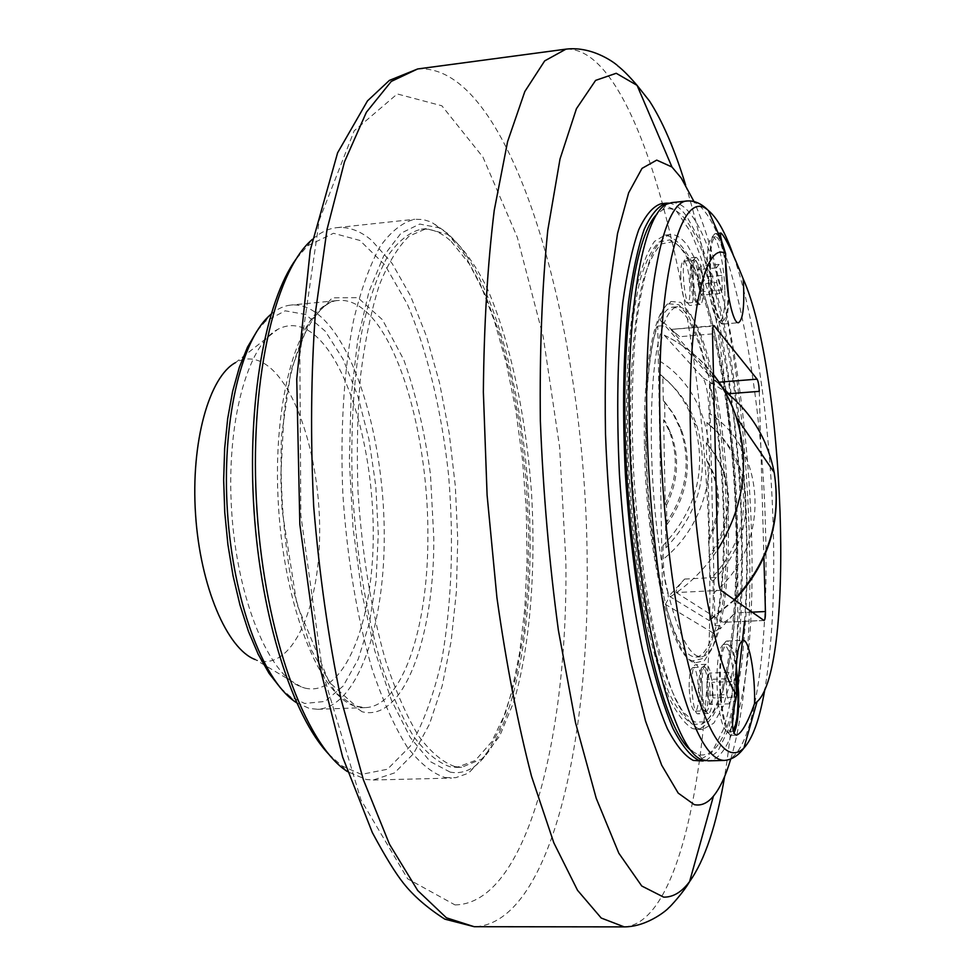 <?xml version="1.0" encoding="UTF-8"?>
<svg xmlns="http://www.w3.org/2000/svg" width="976" height="976" viewBox="0 0 976 976"><rect width="100%" height="100%" fill="white"/><g stroke="black" fill="none" stroke-linecap="round" stroke-linejoin="round"><path stroke-width="0.73" stroke-dasharray="4.88 3.66" d="M680.736 276.184C680.662 266.924 681.614 261.922 683.59 261.19C689.056 259.75 692.801 303.475 687.177 303.048C683.749 300.962 681.59 292.007 680.736 276.184M693.07 274.207C692.972 264.459 693.887 258.86 695.827 257.42L696.169 257.322C699.963 259.762 702.342 269.827 703.293 287.505C703.403 297.961 702.366 303.621 700.195 304.488L699.841 304.451C696.205 301.194 693.948 291.104 693.07 274.207M698.133 284.272L701.134 295.228L703.781 291.58L703.452 277.135L700.475 266.18L697.803 269.669L698.133 284.272L716.787 282.515L716.433 267.875L718.995 264.386L721.886 275.391L722.24 289.872L719.702 293.508L716.787 282.515M719.702 293.508L701.134 295.228M722.24 289.872L703.781 291.58M721.886 275.391L703.452 277.135M718.995 264.386L700.475 266.18M716.433 267.875L697.803 269.669M727.937 292.08C728.059 309.88 726.327 319.494 722.74 320.933C717.665 322.385 710.906 293.093 710.467 266.802C710.272 248.209 711.992 238.205 715.628 236.802C719.422 237.571 722.752 246.745 725.607 264.362M724.863 290.885C725.119 309.526 723.375 319.628 719.641 321.202L719.105 321.165C714.042 320.775 707.746 292.324 707.307 267.107C707.112 249.612 708.674 239.669 712.004 237.253L712.529 237.107C717.787 235.85 724.399 265.204 724.863 290.885M689.154 687.128C689.141 675.136 690.398 668.609 692.948 667.535C698.914 666.327 700.951 711.919 694.888 711.187C691.74 709.637 689.837 701.61 689.154 687.128M702.025 686.348C701.951 673.684 703.196 666.352 705.733 664.375L706.136 664.29C709.601 666.096 711.711 675.111 712.456 691.313C712.541 704.806 711.162 712.199 708.344 713.493L707.942 713.432C704.684 710.784 702.708 701.756 702.025 686.348M707.246 695.278L710.333 704.489L713.017 697.95L712.663 682.334L709.625 673.074L706.905 679.479L707.246 695.278L726.681 694.595L726.303 678.747L728.901 672.342L731.854 681.626L732.232 697.279L729.67 703.83L726.681 694.595M729.67 703.83L710.333 704.489M732.232 697.279L713.017 697.95M731.854 681.626L712.663 682.334M728.901 672.342L709.625 673.074M726.303 678.747L706.905 679.479M733.135 730.719L731.122 732.024C725.266 728.926 721.642 712.761 720.239 683.529C720.105 659.422 722.386 646.344 727.096 644.282C730.719 644.953 733.72 653.164 736.099 668.902M734.83 692.533C735.038 716.567 732.732 729.767 727.889 732.122L727.279 732.037C721.654 727.523 718.214 711.394 716.945 683.651C716.787 660.886 718.897 647.844 723.277 644.55L723.875 644.416C729.816 647.698 733.464 663.741 734.83 692.533M707.393 444.007L706.307 442.933L706.709 460.672L707.795 461.697L709.552 539.24L708.466 538.386L710.467 579.268C741.345 546.438 750.666 509.167 738.429 467.455C732.049 449.326 721.545 434.369 706.905 422.571L707.393 444.007L716.421 456.28L723.131 470.078C733.598 500.664 729.218 529.724 709.967 557.272M707.795 461.697L713.102 472.36C721.569 494.661 720.386 516.951 709.552 539.24M706.307 442.933L715.347 455.231L722.069 469.066C732.573 499.712 728.169 528.833 708.881 556.442M706.709 460.672L712.029 471.347C720.508 493.697 719.324 516.048 708.466 538.386M644.428 444.348C642.977 367.708 654.115 310.161 669.158 303.829L678.771 304.695L688.531 316.163L697.877 337.013L706.331 365.622L713.48 400.209L719.031 438.834L722.728 479.582L724.412 520.452L723.985 559.48L721.435 594.701L716.823 624.176L710.284 646.063L702.122 658.727L692.704 660.837C671.146 657.36 645.575 549.72 644.428 444.348M710.467 579.268L712.956 581.025L713.236 593.347C713.578 608.585 712.285 617.698 709.369 620.663L670.28 596.836C666.059 590.773 663.729 578.219 663.265 559.187L663.021 545.608L666.022 547.743L665.571 523.77L666.864 524.746L666.498 505.165L665.217 504.141L663.643 419.741L664.924 420.961L664.571 401.77L663.29 400.502L662.85 377.187L659.874 374.125L659.642 361.035C659.386 345.345 660.911 336.732 664.205 335.183L703.123 377.919C706.661 384.837 708.649 396.598 709.101 413.177L709.369 425.109L706.905 422.571M709.454 383.897L715.042 625.738C728.547 572.18 725.595 459.745 709.454 383.897L714.383 383.507C730.402 459.415 733.403 571.924 720.081 625.506L720.166 628.934L734.94 612.965C729.511 618.674 725.656 621.81 723.362 622.346L763.769 620.407M713.078 632.948L665.4 604.351C675.404 639.561 685.567 657.129 695.9 657.055C702.671 656.445 708.393 648.418 713.078 632.948L719.349 628.422C714.554 646.624 708.491 656.104 701.158 656.848C690.227 656.799 679.577 637.011 669.219 597.471L668.206 596.848L668.145 593.054L662.582 593.335L657.726 326.143C639.963 369.672 642.037 512.144 662.582 593.335M660.166 320.14L707.136 373.369C696.913 330.266 685.481 308.196 672.83 307.159C668.255 307.574 664.034 311.905 660.166 320.14L664.058 323.19C668.243 312.649 672.915 307.147 678.064 306.684C691.313 308.062 703.123 332.279 713.493 379.322L714.383 383.507M712.956 581.025C743.675 548.378 752.947 511.29 740.747 469.798C734.403 451.754 723.948 436.858 709.369 425.109M665.217 504.141C677.076 479.802 678.454 455.511 669.353 431.294L663.643 419.741M666.864 524.746C687.836 494.698 692.716 463.1 681.492 429.952L674.282 415.02L664.571 401.77M666.498 505.165C678.332 480.875 679.711 456.658 670.634 432.49L664.924 420.961M665.571 523.77C686.604 493.649 691.484 461.977 680.248 428.757L673.025 413.775L663.29 400.502M662.85 377.187C678.686 389.912 690.02 406.114 696.864 425.804C709.991 471.127 699.707 511.778 666.022 547.743M663.021 545.608C696.888 509.435 707.234 468.565 694.058 422.986C687.177 403.198 675.795 386.911 659.874 374.125M692.643 728.633L697.511 729.499C705.977 726.961 713.468 717.641 719.983 701.549C725.827 682.187 730.365 658.251 733.598 629.74C737.478 583.685 737.807 533.36 734.599 478.801C730.609 424.279 723.68 374.442 713.785 329.29C706.831 301.45 699.194 278.319 690.862 259.884C682.273 244.793 673.623 236.546 664.912 235.131L654.518 241.377C647.942 250.625 642.123 265.277 637.06 285.358C627.739 329.705 624.115 398.879 627.873 473.421C631.533 530.566 638.231 582.367 647.979 628.837C654.725 657.08 661.948 680.479 669.646 699.023C677.429 714.42 685.103 724.29 692.643 728.633M697.999 728.474C690.52 724.119 682.919 714.237 675.209 698.828C667.572 680.272 660.41 656.848 653.713 628.581C644.026 582.062 637.352 530.212 633.705 473.018C631.057 416.044 632.045 365.622 636.669 321.738C640.293 295.325 644.929 273.951 650.553 257.615C656.604 244.464 663.155 236.79 670.183 234.594C676.002 234.13 681.846 237.863 687.726 245.806L699.121 266.302L709.772 295.508L719.288 331.791L727.388 373.491L733.854 418.96L738.478 466.565L741.15 514.681L741.76 561.737L740.259 606.084L736.624 646.088L730.914 680.04L723.216 706.282L713.749 723.204L702.805 729.34L697.999 728.474M705.855 760.621L717.799 751.3L728.011 730.426L736.197 699.719L742.187 660.984L745.896 616.063L747.299 566.751L746.42 514.755L743.346 461.758L738.149 409.408L730.987 359.375L722.045 313.345L711.541 273.073L699.768 240.34L687.116 216.965C681.114 208.522 675.111 203.935 669.085 203.179M661.118 203.74L675.978 210.352L690.63 231.946C700.048 252.882 708.674 279.063 716.506 310.49C727.608 361.352 735.392 417.338 739.857 478.447C743.456 539.618 743.09 596.141 738.759 648.027C735.135 680.199 730.024 707.295 723.436 729.292L711.736 752.618L697.877 761.121M692.313 751.276L698.194 754.68C716.177 758.193 729.475 733.732 738.063 681.285M744.529 621.383C757.327 451.18 711.297 186.806 662.277 210.084L656.897 214.232M730.731 759.06C768.319 634.571 747.567 319.945 693.948 201.471M455.182 766.672L461.758 767.27L482.034 758.864L499.688 736.099L513.986 701.305C530.127 646.283 536.056 569.935 531.481 492.197C525.808 414.519 509.911 339.611 486.682 287.188C474.507 263.13 461.428 245.513 447.447 234.325L426.231 228.665L409.151 236.107C398.159 246.574 388.204 262.947 379.274 285.236C371.185 310.746 364.951 340.941 360.559 375.797C357.423 412.702 356.582 451.534 358.046 492.27C362.157 554.832 371.417 611.196 385.825 661.362C395.914 691.764 406.919 716.75 418.85 736.343C430.989 752.472 443.104 762.585 455.182 766.672M451.217 241.45L469.285 263.874L485.706 295.716L499.98 335.158L511.68 380.384L520.513 429.635L526.259 481.168L528.772 533.286L527.943 584.295L523.746 632.448L516.194 675.99L505.422 713.09L491.66 741.87L475.263 760.524L456.792 767.392L450.18 766.794C438.041 762.72 425.853 752.618 413.641 736.502C401.661 716.933 390.595 691.96 380.457 661.594C365.976 611.464 356.691 555.149 352.58 492.636C350.164 430.27 353.58 374.906 362.816 326.521C369.77 297.363 378.188 273.707 388.082 255.517C398.562 240.791 409.627 232.007 421.303 229.177C431.404 228.274 441.372 232.373 451.217 241.45M692.557 724.265L701.805 724.143C729.292 710.65 741.711 595.567 733.867 478.85C726.315 362.108 698.877 249.649 669.865 239.876L659.105 241.975C652.2 248.563 645.99 260.86 640.463 278.855C630.191 319.323 625.457 386.825 628.446 461.868C631.557 519.659 637.938 572.595 647.564 620.663C654.274 649.894 661.508 674.16 669.28 693.448C677.149 709.479 684.908 719.751 692.557 724.265M668.145 593.054C647.747 511.79 645.587 369.209 663.143 325.667L663.07 322.068L679.686 336.732L670.866 329.424L713.407 326.118M657.726 326.143L663.143 325.667M715.042 625.738L720.081 625.506M665.4 604.351L669.219 597.471M707.136 373.369L713.493 379.322M671.708 202.618C731.817 199.055 775.7 573.473 738.198 712.724M736.868 717.86C729.45 745.371 719.995 759.706 708.515 760.841M736.27 665.266C733.72 649.687 730.597 641.598 726.913 641L726.29 641.134C721.606 644.648 719.361 658.666 719.544 683.176C720.91 713.066 724.595 730.426 730.609 735.245L733.928 733.135M725.546 260.006C722.508 243.024 719.105 234.228 715.335 233.63L714.786 233.789C711.223 236.338 709.564 247.038 709.784 265.875C710.247 293.044 717.018 323.666 722.411 324.032L722.972 324.081C726.571 322.812 728.45 313.564 728.608 296.35M759.279 391.352L763.903 557.223M693.655 288.408C692.692 270.755 690.288 260.714 686.421 258.274C680.126 257.652 684.396 307.22 690.459 305.378C692.679 304.5 693.741 298.851 693.655 288.408M702.415 691.679C701.671 675.49 699.536 666.498 696.01 664.693C689.251 663.619 691.533 715.323 698.194 713.822C701.073 712.529 702.476 705.148 702.415 691.679M720.886 590.321L676.258 592.566C675.343 590.87 678.125 586.369 684.603 579.073L668.206 596.848M719.044 382.189L717.25 382.336L671.134 329.839M717.25 382.336L729.462 393.682L714.298 380.25M676.258 592.566L722.972 622.273M720.166 628.934L719.349 628.422M663.07 322.068L664.058 323.19M646.124 443.702C647.308 550.488 673.172 659.508 694.888 662.911L704.367 660.728L712.59 647.881L719.153 625.701L723.802 595.872L726.351 560.236L726.766 520.757L725.046 479.423L721.313 438.224L715.725 399.147L708.515 364.158L699.999 335.183L690.581 314.065L680.736 302.401L671.049 301.486C655.884 307.806 644.636 366.049 646.124 443.702M694.644 722.02L683.261 712.175C675.465 700.28 667.865 682.895 660.459 660.02C646.051 610.146 635.047 536.532 631.35 461.904C628.373 387.582 633.009 320.701 643.123 280.563C648.564 262.703 654.689 250.49 661.496 243.927L672.11 241.804C700.744 251.357 727.901 362.889 735.392 478.74C743.175 594.579 730.914 708.71 703.781 721.935L694.644 722.02M450.18 772.114L430.196 761.548L410.201 737.38L391.315 699.975L374.747 650.724L361.657 592.09L352.983 527.516L349.371 461.075L351.043 397.073L357.777 339.514L368.965 291.653L383.714 255.822L401.002 233.203L419.729 224.053L438.907 227.786C484.206 252.674 520.464 370.929 528.394 492.392C536.483 613.855 516.072 735.843 474.434 766.465C466.772 771.821 458.696 773.7 450.18 772.114M445.166 777.555L455.682 777.701L466.223 773.992L470.042 771.613L486.243 754.436L500.102 727.937L511.278 693.668L519.574 653.2L524.856 608.072L527.089 559.797L526.284 509.826L522.502 459.562L515.84 410.42L506.434 363.816L494.49 321.189L480.277 284.053L464.125 253.931L446.496 232.349L431.148 221.967L422.95 219.515L414.751 219.258C402.551 222.223 390.973 231.361 380.006 246.684C369.636 265.594 360.815 290.226 353.519 320.579C343.979 369.648 340.124 430.001 342.832 493.612C347.163 558.711 356.948 617.259 372.161 669.243C382.799 700.695 394.402 726.51 406.955 746.664C419.753 763.22 432.478 773.517 445.166 777.555M312.332 239.376C320.274 232.447 328.461 228.53 336.854 227.652C348.615 226.566 360.168 230.763 371.527 240.242L392.023 263.3L410.567 295.996L426.536 336.464L439.529 382.836L449.204 433.32L455.328 486.133L457.744 539.545L456.365 591.834L451.156 641.232L442.165 685.945L429.513 724.058L413.495 753.679L394.536 772.907L373.283 780.007L366.244 779.495L347.432 771.601M328.668 754.131L341.929 765.855L361.425 774.371L387.435 769.259L410.237 746.225C423.486 723.082 434.064 693.96 441.982 658.837C451.815 601.887 453.999 540.558 448.557 474.824C441.591 410.884 427.39 351.189 407.309 304.097L384.983 265.057L359.9 240.45L333.499 233.264L307.623 245.793L296.021 259.165M270.999 314.26C277.477 308.77 284.162 305.708 291.068 305.049C299.242 304.329 307.355 306.769 315.37 312.344C354.691 340.343 383.312 437.358 384.227 530.712C385.447 624.054 358.131 707.051 317.725 709.296L309.355 708.442L296.619 702.793M280.515 687.958L290.128 696.474L304.683 703.476L325.008 701.427L343.21 686.03L358.241 659.166L369.355 623.152L376.114 580.513L378.273 533.86L375.809 485.792L368.867 438.932L357.777 395.853L343.027 359.119L325.325 331.242L305.647 314.504L285.187 310.807L265.387 321.372L256.981 331.084M304.915 688.092C343.613 697.511 372.722 624.811 373.235 537.508C374.162 450.278 347.444 357.094 310.49 331.877C299.486 324.52 288.554 323.69 277.721 329.388C247.392 344.955 225.785 423.791 231.715 511.961C237.412 600.142 269.193 675.465 301.291 686.921L304.915 688.092M301.291 686.921L255.236 659.569L258.408 660.642C292.275 669.646 318.823 609.463 319.628 535.604C320.823 461.855 296.924 383.422 264.374 363.584C254.687 357.789 245.11 357.436 235.655 362.535L277.721 329.388M699.353 287.103C698.499 271.389 696.376 262.446 692.984 260.275C691.057 261.007 690.13 266.009 690.203 275.281C691.081 291.116 693.192 300.083 696.571 302.182C698.523 301.413 699.45 296.387 699.353 287.103M700.927 287.127C701 297.338 699.938 302.499 697.73 302.633C694.4 299.644 692.338 290.421 691.533 274.964C691.447 266.07 692.289 260.946 694.058 259.616C697.657 260.921 699.951 270.096 700.927 287.127M708.369 691.179C707.698 676.771 705.819 668.767 702.72 667.157C700.219 668.218 698.987 674.758 699.036 686.762C699.707 701.268 701.585 709.308 704.672 710.87C707.197 709.723 708.43 703.159 708.369 691.179M710.003 691.179C710.04 704.306 708.649 711.053 705.843 711.406C702.842 708.966 701.036 700.719 700.414 686.64C700.353 675.063 701.488 668.365 703.83 666.547C707.161 667.279 709.223 675.49 710.003 691.179M713.236 593.347C771.223 547.219 767.905 450.009 709.101 413.177M703.123 377.919L724.656 391.156M734.245 599.691L708.576 620.577M670.28 596.836C689.251 584.502 705.026 568.801 717.592 549.744M713.48 374.577C700.292 357.924 684.249 345.016 665.351 335.842M659.642 361.035C723.899 400.916 727.169 508.008 663.265 559.187M454.975 904.898C527.272 904.057 568.313 734.391 565.848 560.529L559.602 447.008L543.229 336.854L517.353 237.424L482.961 157.136L441.872 105.786L397.269 93.952L354.178 130.808L319.311 219.99L299.852 354.642L300.828 515.06L322.739 672.684L360.937 799.844L407.651 878.827L454.975 904.898M685.616 185.001C715.408 281.808 734.013 420.144 737.307 550.061C739.491 635.254 735.257 710.723 724.631 776.469M624.201 926.871C684.213 923.101 714.261 740.418 709.381 555.686C705.563 323.093 643.233 46.116 565.995 49.142M417.63 68.967C513.169 62.061 586.491 333.28 587.149 562.359C590.029 743.944 549.293 923.211 475.031 926.7L474.202 926.7M724.326 760.426C753.557 759.56 769.308 649.589 765.501 528.187C762.024 373.015 725.266 197.542 687.421 200.958M733.635 256.115C755.204 317.944 770.406 426.439 773.212 526.576C775.005 590.468 772.223 644.672 764.879 689.19M684.603 579.073L718.238 577.316M712.529 333.877L679.686 336.732M752.02 612.159L734.94 612.965M362.072 711.748L335.72 692.838L311.295 649.894L292.336 587.015C283.43 537.398 279.807 487.17 281.454 436.309L291.141 370.087L309.075 322.287L332.377 297.814L357.826 297.656L382.446 319.701L403.832 359.9C415.922 394.011 424.804 432.209 430.465 474.507L433.82 538.264C434.222 637.169 403.808 722.606 362.072 711.748M357.289 706.734L365.256 707.612C402.38 706.685 428.025 627.727 427.866 537.739C428.781 441.408 400.489 336.183 361.559 307.952C353.91 302.292 346.187 299.791 338.404 300.474C302.792 302.084 272.987 388.692 277.989 497.089C282.637 605.462 320.848 699.316 357.289 706.734M695.827 257.42L692.984 260.275L683.59 261.19M699.841 304.451L696.571 302.182L687.177 303.048M715.628 236.802L712.529 237.107M722.74 320.933L719.641 321.202M705.733 664.375L702.72 667.157L692.948 667.535M707.942 713.432L704.672 710.87L694.888 711.187M727.096 644.282L723.875 644.416M731.122 732.024L727.889 732.122M722.069 469.066L723.131 470.078M712.029 471.347L713.102 472.36M740.747 469.798L738.429 467.455M681.492 429.952L680.248 428.757M670.634 432.49L669.353 431.294M734.721 600.033L709.381 620.687M664.217 335.158C683.566 344.54 699.987 357.777 713.493 374.857M696.864 425.804L694.058 422.986M697.511 729.499L702.805 729.34M664.912 235.131L670.183 234.594M456.792 767.392L461.758 767.27M421.303 229.177L426.231 228.665M695.9 657.055L701.158 656.848M672.83 307.159L678.064 306.684M731.244 735.343L736.49 735.184M726.913 641L743.053 640.305M722.972 324.081L738.49 322.714M715.335 233.63L718.275 233.337M719.105 321.165L722.411 324.032M712.004 237.253L714.786 233.789M696.169 257.322L686.421 258.274M700.195 304.488L690.459 305.378M727.279 732.037L730.609 735.245M723.277 644.55L726.29 641.134M706.136 664.29L696.01 664.693M708.344 713.493L698.194 713.822M713.981 325.63L670.866 329.424M764.037 620.492L723.362 622.346M698.194 754.68L703.672 760.036M662.277 210.084L667.011 204.057M692.704 660.837L694.888 662.911M669.158 303.829L671.049 301.486M672.11 241.804L669.865 239.876M703.781 721.935L701.805 724.143M438.907 227.786L433.869 223.26M474.434 766.465L470.042 771.613M373.283 780.007L451.607 778.092M336.854 227.652L414.751 219.258M341.929 765.855L346.456 770.93M307.623 245.793L311.454 240.169M290.128 696.474L294.484 701.341M265.387 321.372L269.071 315.98M317.725 709.296L365.256 707.612L355.862 706.124L329.144 682.126L296.863 604.12L282.064 509.911L280.771 476.849L283.979 413.897C291.775 344.15 317.029 300.828 338.404 300.474L291.068 305.049"/><path stroke-width="1.46" d="M725.607 264.35L725.632 253.638L721.764 241.426C720.398 236.119 720.154 233.337 721.02 233.069C724.9 236.387 732.305 251.662 743.212 278.916C744.737 305.11 743.163 319.713 738.49 322.714C733.244 324.276 726.132 292.69 725.607 264.35L727.937 292.08M736.099 668.902L737.99 692.423C738.295 711.992 736.673 724.753 733.135 730.719M669.085 203.179L666.413 203.179C658.495 205.668 651.102 214.354 644.258 229.214C637.889 247.697 632.655 271.95 628.544 301.962C623.31 351.885 622.249 409.298 625.36 474.177C629.642 539.277 637.34 597.983 648.454 650.297C656.128 681.992 664.302 708.064 672.976 728.523C681.712 745.371 690.276 755.961 698.67 760.304L705.855 760.621M703.196 760.975L693.302 760.438C684.835 756.107 676.185 745.53 667.364 728.694C658.629 708.259 650.382 682.212 642.659 650.541C631.46 598.276 623.725 539.618 619.443 474.58C616.356 409.749 617.466 352.385 622.798 302.487C626.97 272.499 632.277 248.258 638.719 229.787C645.648 214.915 653.115 206.241 661.118 203.74L666.413 203.179M656.897 214.232C637.34 232.825 623.152 314.589 624.933 421.791C626.372 574.327 661.435 732.561 692.313 751.276M738.063 681.285L744.529 621.383M693.948 201.471L681.211 177.998L671.952 166.994L656.726 160.113L642.013 168.384L628.642 192.833L617.527 233.532L609.512 289.274C605.925 333.145 604.595 381.396 605.498 434.027C608.524 514.291 617.564 594.884 630.886 662.265L645.539 721.044L661.667 765.172L678.198 793.098L694.229 804.627C701.122 806.066 707.527 803.236 713.444 796.135C720.032 788.108 725.79 775.749 730.731 759.06M724.326 760.426L708.515 760.841L703.672 760.036C671.464 756.302 630.923 587.711 629.325 420.009C627.226 299.778 644.685 213.158 667.011 204.057L671.708 202.618L687.421 200.958C663.814 200.592 644.343 289.128 646.844 418.692C648.296 503.86 658.995 596.848 674.343 661.752C690.837 727.266 707.49 760.158 724.326 760.426C731.634 759.877 738.161 755.766 743.883 748.116C727.51 763.781 710.052 739.954 691.496 676.649C674.27 613.196 661.569 512.095 659.898 419.619C656.824 272.621 681.943 185.489 708.43 210.596C717.201 217.819 725.595 232.996 733.635 256.115M738.198 712.724L736.868 717.86M725.632 253.638C705.209 240.377 687.653 314.601 690.386 429.672C692.326 543.827 714.798 665.986 736.648 694.827L736.038 682.566C735.843 656.592 738.173 642.513 743.053 640.305C749.153 639.158 755.436 674.465 754.521 703.659L757.034 701.768C795.611 667.669 784.375 370.77 743.212 278.916M754.521 703.659C747.579 722.996 741.565 733.501 736.49 735.172C731.183 733.159 731.231 719.715 736.648 694.827M733.928 733.135C737.392 726.046 738.966 712.59 738.637 692.74L736.27 665.266M728.608 296.35L725.546 260.006M763.903 557.223L765.428 611.537C765.501 617.015 765.038 620.004 764.037 620.492L720.886 590.321C719.434 588.638 718.556 584.295 718.238 577.316L712.529 333.877C712.468 328.79 712.956 326.033 713.981 325.63L757.083 379.152L719.044 382.189M729.462 393.682L759.279 391.352C758.999 385.276 758.267 381.213 757.083 379.152M347.432 771.601L346.456 770.93C305.061 743.407 265.118 635.034 256.981 510.289C248.66 385.569 274.024 272.89 311.454 240.169L312.332 239.376M296.021 259.165C265.362 301.425 246.879 402.551 254.028 510.485C261.117 618.43 292.727 716.262 328.668 754.131M296.619 702.793L294.484 701.341C262.507 679.064 233.252 600.655 227.493 512.241C221.589 423.84 240.291 342.271 269.071 315.98L270.999 314.26M256.981 331.084L247.526 347.09L239.327 367.33L232.63 391.388L227.676 418.68L224.651 448.521L223.663 480.07L224.761 512.424L227.92 544.645L233.044 575.779L239.962 604.961L248.453 631.374L258.25 654.347L269.047 673.33L280.515 687.958M235.655 362.535C209.218 376.59 190.686 442.055 195.554 514.352C200.226 586.661 227.188 649.113 255.236 659.569M724.656 391.156C750.959 411.591 767.465 438.675 774.188 472.445C781.569 520.476 768.258 562.896 734.245 599.691M717.592 549.744C744.017 507.069 750.215 462.807 736.185 416.972C730.963 401.392 723.399 387.252 713.48 374.577M724.631 776.469C716.494 825.208 704.806 860.259 689.581 881.621C681.687 892.137 673.05 897.31 663.68 897.139L641.744 886.001L618.808 853.183L596.202 798.222L575.511 722.63L558.382 630.24C549.195 562.054 543.181 492.233 540.35 420.778C539.569 350.921 542.034 287.432 547.768 230.336L560.017 159.015L576.438 108.702L595.616 80.386L616.222 73.285L637.072 85.363L649.54 101.114C662.667 121.512 674.697 149.474 685.616 185.001M671.952 166.994L637.072 85.363C629.447 76.445 622.932 69.882 617.54 65.697C617.686 65.294 594.055 45.701 565.995 49.142L544.693 60.878L524.832 91.512L507.593 141.618L494.234 210.389C487.573 264.789 483.95 325.362 483.364 392.132L487.097 495.125L496.93 597.702C506.263 663.814 517.817 723.399 531.566 776.445L553.843 842.861L577.511 890.271L601.228 918.038L624.201 926.871M713.444 796.135L689.581 881.621C683.773 891.966 669.573 907.643 668.401 908.046C669.524 907.704 648.528 927.029 623.884 926.883L474.202 926.7L446.422 917.806L417.728 890.539L389.497 844.264L363.34 779.629L340.966 698.926C328.4 638.316 319.311 574.193 313.699 506.581C310.38 438.81 310.966 374.052 315.455 312.308L327.045 229.36L344.479 161.845L366.39 112.24L391.254 81.435L417.63 68.967M764.879 689.19C759.755 718.787 752.752 738.429 743.883 748.116L757.034 701.768M713.407 326.118L714.615 326.021M765.428 611.537L752.02 612.159M713.493 374.857C723.35 387.496 730.914 401.539 736.185 416.972L774.188 472.445C781.825 520.794 768.661 563.323 734.721 600.033M474.202 926.7L444.8 919.136C427.207 907.802 413.458 895.883 403.564 883.341C395.487 873.239 385.093 856.33 372.356 832.601L342.686 757.193L318.713 662.582L299.839 524.405L296.741 379.017L310.246 250.222L337.611 152.781L367.488 100.882L389.375 80.398L417.643 68.967L565.995 49.142M687.421 200.958C694.741 200.544 701.744 203.752 708.43 210.596L721.764 241.426M718.275 233.337L721.02 233.057"/></g></svg>
